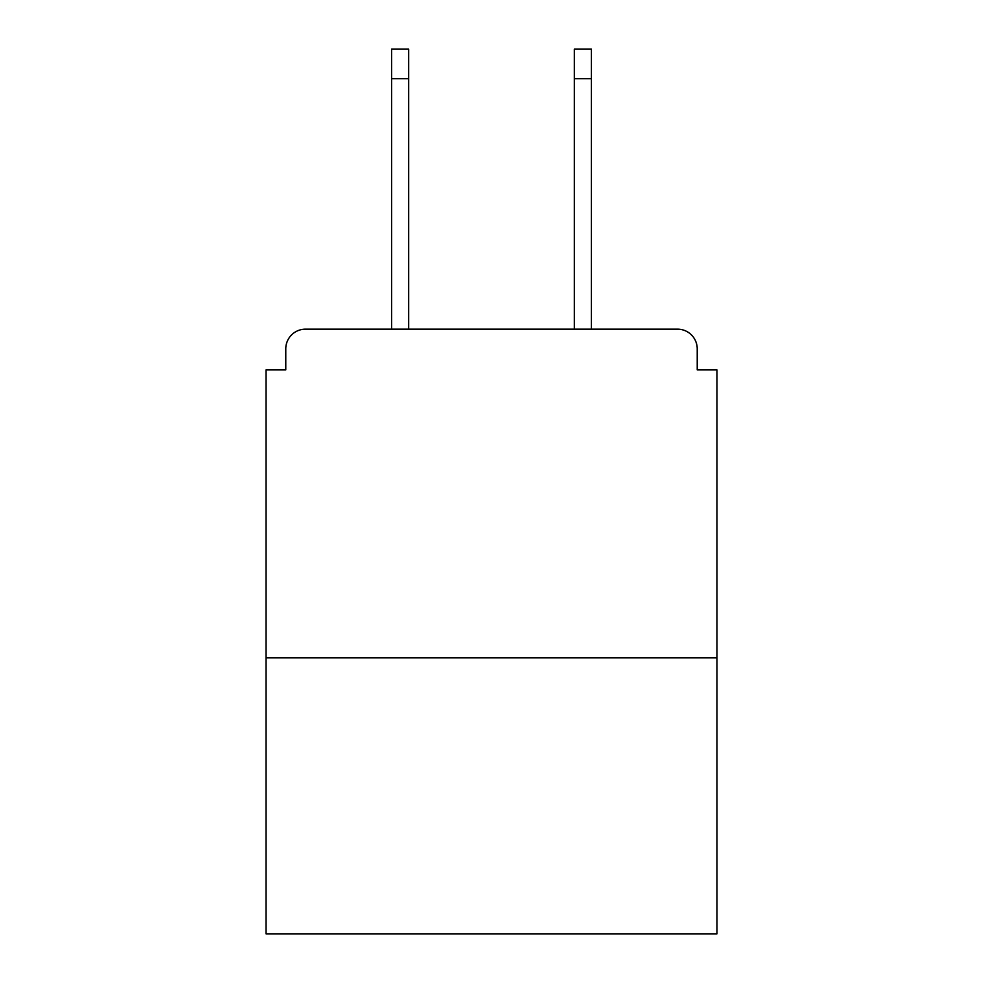<?xml version="1.0" encoding="UTF-8"?>
<svg xmlns="http://www.w3.org/2000/svg" width="983" height="983" viewBox="0 0 983 983"><rect width="100%" height="100%" fill="white"/><g stroke="black" fill="none" stroke-linecap="round" stroke-linejoin="round"><path stroke-width="1.47" d="M697.23 369.903L697.23 348.867L697.23 369.903L716.951 369.903L716.951 933.85L266.049 933.85L266.049 369.903L285.77 369.903L285.77 348.867L285.77 369.903M716.951 657.787L266.049 657.787M697.23 348.867A19.721 19.721 0 0 0 677.508 329.158L305.492 329.158A19.721 19.721 0 0 0 285.77 348.867M677.508 329.158L594.039 329.158M388.961 329.158L305.492 329.158M408.682 78.726L391.59 78.726L391.59 49.15L408.682 49.15L408.682 329.158M391.59 78.726L391.59 329.158M591.41 49.15L591.41 78.726L574.318 78.726L574.318 49.15L591.41 49.15M574.318 329.158L574.318 78.726M591.41 329.158L591.41 78.726"/></g></svg>
